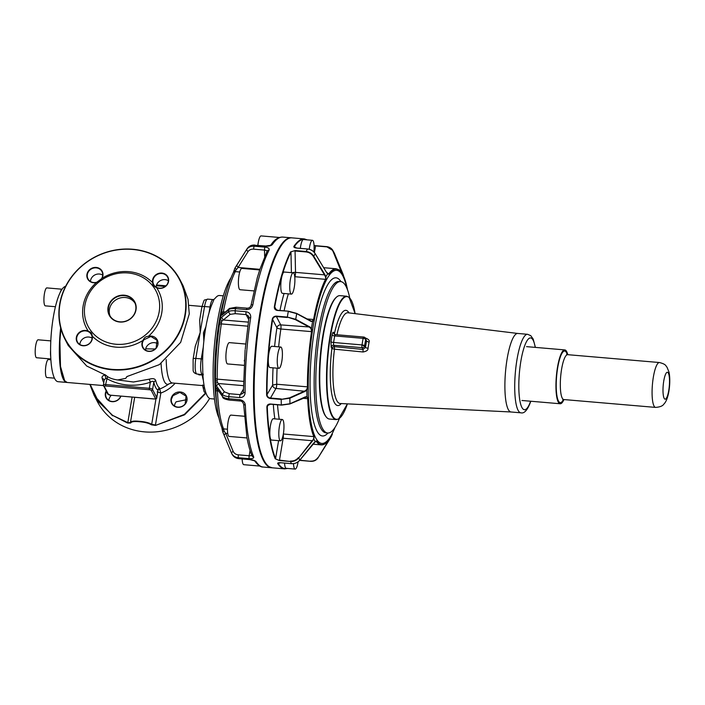 <?xml version="1.0" encoding="UTF-8"?>
<svg xmlns="http://www.w3.org/2000/svg" width="705" height="705" viewBox="0 0 705 705"><rect width="100%" height="100%" fill="white"/><g stroke="black" fill="none" stroke-linecap="round" stroke-linejoin="round"><path stroke-width="1.06" d="M66.975 382.445A47.852 10.866 -85.1 0 1 66.808 382.436L58.066 381.696A47.852 10.866 -85.1 0 1 57.44 381.555A47.852 10.866 -85.1 0 1 50.716 356.615A47.852 10.866 -85.1 0 1 50.601 352.65A47.852 10.866 -85.1 0 1 50.584 350.332A47.852 10.866 -85.1 0 1 60.392 292.029A47.852 10.866 -85.1 0 1 62.058 289.217A47.852 10.866 -85.1 0 1 65.6 286.371M66.808 382.436A47.852 10.866 -85.1 0 1 66.173 382.304A47.852 10.866 -85.1 0 1 59.343 353.399A47.852 10.866 -85.1 0 1 60.656 327.887M60.709 328.089L59.643 341.185L60.242 366.203L64.446 380.585L67.134 382.471L103.379 385.564M60.894 328.75L59.89 341.264L60.498 366.45L64.728 380.938M104.269 379.775L102.04 377.898C101.837 376.452 102.842 375.518 105.071 375.086A47.852 10.866 -85.1 0 1 104.983 374.593M107.794 376.743L106.86 378.62L105.838 378.25L104.234 379.924L103.371 385.08L107.653 393.919L110.421 395.188A1.692 0.555 -170.5 0 1 108.473 394.447A1.128 1.031 152.6 0 1 107.653 393.919M105.838 378.25L105.071 375.086L105.688 375.086M117.92 379.986L133.448 382.004L149.257 379.184L150.341 382.233L149.319 388.288L105.627 384.551L107.495 376.549M149.257 379.184C152.765 378.224 154.888 378.611 155.629 380.339A45.666 10.372 94.9 0 0 159.559 387.926L158.484 389.151M106.86 378.62A53.104 48.68 -27.4 0 0 150.341 382.233C152.262 381.008 153.417 381 153.796 382.225L155.629 380.339M158.228 389.239L157.946 390.209A2.811 2.723 120.5 0 1 159.559 387.926M195.25 346.322L200.185 332.469L204.547 306.525L210.011 306.992L209.006 312.976M199.691 319.947L200.185 332.469L195.823 358.422A11.544 2.617 94.9 0 0 196.959 374.011L203.296 374.884M198.052 374.108L198.942 374.866A5.631 1.278 94.9 0 0 198.792 374.17M132.108 397.109L127.816 422.63L112.659 415.386L98.577 401.876L90.178 384.437M120.925 396.148A8.222 7.535 152.6 0 1 108.394 400.414A8.222 7.535 152.6 0 1 106.147 391.019M157.162 391.848L160.828 393.046L159.691 389.098M205.393 393.134L184.322 414.434L155.541 425.423L184.578 414.804L205.763 393.355M172.619 395.373A8.222 7.535 152.6 0 1 183.961 393.249A8.222 7.535 152.6 0 1 185.389 403.912A8.222 7.535 152.6 0 1 175.845 406.908A8.222 7.535 152.6 0 1 171.007 399.083A8.222 7.535 152.6 0 1 172.619 395.373M127.041 376.435L125.693 378.365L126.935 376.708M179.96 279.7A64.737 59.343 152.6 0 1 162.388 353.875A64.737 59.343 152.6 0 1 83.49 359.858A64.737 59.343 152.6 0 1 65.054 339.361A64.737 59.343 152.6 0 1 75.153 272.412A64.737 59.343 152.6 0 1 143.485 251.112A64.737 59.343 152.6 0 1 161.524 259.202A64.737 59.343 152.6 0 1 179.96 279.7L183.15 285.851L188.041 299.396L189.275 313.892L180.683 342.348L159.365 364.635L126.821 376.593M145.494 350.112A7.878 7.226 152.6 0 1 145.565 349.46A7.878 7.226 152.6 0 1 147.107 345.908A7.878 7.226 152.6 0 1 157.77 343.74M156.096 287.094A7.878 7.226 152.6 0 1 160.502 280.572A7.878 7.226 152.6 0 1 168.372 280.722M125.693 378.365L117.629 379.96C112.262 379.202 108.358 377.642 105.9 375.271L86.689 366.01L68.244 345.512L65.054 339.361M90.443 281.471A7.878 7.226 152.6 0 1 92.055 277.268A7.878 7.226 152.6 0 1 102.71 275.1M79.841 344.489A7.878 7.226 152.6 0 1 88.68 337.034A7.878 7.226 152.6 0 1 92.108 338.118M202.89 374.963L198.942 374.866M203.216 374.011L202.212 375.148A39.401 8.945 -85.1 0 0 203.375 380.418M112.659 415.386L127.235 422.885L130.434 422.542M112.518 415.774L94.082 395.276L89.852 384.41M106.393 391.495A7.878 7.226 -27.4 0 0 106.411 397.77A7.878 7.226 -27.4 0 0 108.658 400.273A7.878 7.226 -27.4 0 0 120.696 396.131M155.541 425.423L151.328 424.789L151.69 424.348C149.028 422.727 144.895 421.705 139.308 421.299C133.932 420.77 130.971 421.176 130.434 422.533L130.689 423.018L127.755 423.044M155.999 398.748L151.69 424.348L155.453 424.992L160.828 393.046A31.857 29.205 152.6 0 0 175.096 383.229M172.945 395.664L171.403 399.224A7.878 7.226 -27.4 0 0 172.073 403.392A7.878 7.226 -27.4 0 0 185.186 403.85L186.058 396.131L179.898 392.394L172.945 395.664M205.904 326.688L203.463 332.751L204.468 335.95M223.309 295.836L219.502 295.51A51.791 11.765 94.9 0 0 215.765 297.607L214.012 299.387L212.416 303.273A51.791 11.765 94.9 0 0 202.828 354.104A51.791 11.765 94.9 0 0 202.582 361.709L202.855 374.346A51.791 11.765 94.9 0 0 210.672 398.704L214.479 399.03M156.157 347.944A7.878 7.226 152.6 0 1 143.044 347.477A7.878 7.226 152.6 0 1 142.375 343.317A7.878 7.226 152.6 0 1 143.917 339.757L150.87 336.488L157.03 340.215L156.157 347.944M155.884 286.961A7.878 7.226 152.6 0 1 153.646 284.468A7.878 7.226 152.6 0 1 155.779 275.435A7.878 7.226 152.6 0 1 165.384 274.703A7.878 7.226 152.6 0 1 167.631 277.197A7.878 7.226 152.6 0 1 166.829 284.838A7.878 7.226 152.6 0 1 159.374 288.169A7.878 7.226 152.6 0 1 155.884 286.961M101.097 279.303A7.878 7.226 152.6 0 1 87.984 278.845A7.878 7.226 152.6 0 1 88.856 271.117A7.878 7.226 152.6 0 1 101.969 271.584A7.878 7.226 152.6 0 1 102.622 275.902A7.878 7.226 152.6 0 1 101.097 279.303M79.63 344.357A7.878 7.226 152.6 0 1 77.383 341.863A7.878 7.226 152.6 0 1 78.14 334.293A7.878 7.226 152.6 0 1 85.49 330.883A7.878 7.226 152.6 0 1 89.13 332.099A7.878 7.226 152.6 0 1 91.368 334.602A7.878 7.226 152.6 0 1 89.235 343.626A7.878 7.226 152.6 0 1 79.63 344.357M151.328 424.789C148.746 423.159 144.745 422.145 139.317 421.731C134.082 421.238 131.209 421.661 130.689 423.018M209.632 398.404A64.737 59.343 152.6 0 1 115.717 421.925A64.737 59.343 152.6 0 1 97.281 401.418L94.082 395.276M108.87 400.405A7.878 7.226 152.6 0 1 111.267 395.32M174.523 406.018A7.878 7.226 152.6 0 1 174.593 405.375A7.878 7.226 152.6 0 1 176.144 401.815L186.799 399.647M205.34 329.993L203.463 332.751L203.842 341.202M83.631 359.48A64.402 59.026 152.6 0 1 66.843 284.485A64.402 59.026 152.6 0 1 143.318 251.297A64.402 59.026 152.6 0 1 161.26 259.343A64.402 59.026 152.6 0 1 172.443 342.859A64.402 59.026 152.6 0 1 83.631 359.48M141.978 343.168A8.222 7.535 -27.4 0 0 146.816 350.993A8.222 7.535 -27.4 0 0 156.351 347.997A8.222 7.535 -27.4 0 0 156.854 339.246A8.222 7.535 -27.4 0 0 148.42 336.311C146.155 336.382 144.516 337.404 143.52 339.396L142.939 340.436A8.222 7.535 -27.4 0 0 141.978 343.168M165.525 274.324A8.222 7.535 -27.4 0 0 156.343 274.474A8.222 7.535 -27.4 0 0 152.65 282.723C152.641 284.653 153.611 286.124 155.567 287.129L156.607 287.658A8.222 7.535 -27.4 0 0 159.251 288.363A8.222 7.535 -27.4 0 0 167.975 283.287A8.222 7.535 -27.4 0 0 165.525 274.324M88.539 270.826A8.222 7.535 -27.4 0 0 88.037 279.577A8.222 7.535 -27.4 0 0 96.47 282.511L101.952 278.387A8.222 7.535 -27.4 0 0 102.886 275.805A8.222 7.535 -27.4 0 0 98.154 267.856A8.222 7.535 -27.4 0 0 88.539 270.826M85.472 330.442A8.222 7.535 -27.4 0 0 76.88 335.615A8.222 7.535 -27.4 0 0 79.365 344.498A8.222 7.535 -27.4 0 0 88.548 344.348A8.222 7.535 -27.4 0 0 92.24 336.1C92.099 333.879 91.112 332.39 89.297 331.641L88.284 331.165A8.222 7.535 -27.4 0 0 85.472 330.442M145.098 278.854A38.281 35.091 152.6 0 1 156.008 290.971A38.281 35.091 152.6 0 1 145.618 334.831A38.281 35.091 152.6 0 1 98.964 338.374A38.281 35.091 152.6 0 1 88.055 326.248A38.281 35.091 152.6 0 1 96.656 283.965A38.281 35.091 152.6 0 1 141.203 276.598A38.281 35.091 152.6 0 1 145.098 278.854M218.991 418.083A75.99 17.255 -85.1 0 1 224.904 290.918A75.99 17.255 -85.1 0 1 230.993 277.832M108.676 313.998A14.408 13.21 152.6 0 1 114.131 297.995A14.408 13.21 152.6 0 1 131.447 297.942A14.408 13.21 152.6 0 1 135.386 303.229A14.408 13.21 152.6 0 1 126.75 320.96A14.408 13.21 152.6 0 1 108.676 313.998M109.055 313.989A14.074 12.902 -27.4 0 0 109.601 315.214A14.074 12.902 -27.4 0 0 127.376 320.502A14.074 12.902 -27.4 0 0 135.131 303.476A14.074 12.902 -27.4 0 0 134.584 302.251A14.074 12.902 -27.4 0 0 131.289 298.312A14.074 12.902 -27.4 0 0 114.377 298.356A14.074 12.902 -27.4 0 0 109.055 313.989M135.025 303.212A14.074 12.902 -27.4 0 0 117.259 299.087A14.074 12.902 -27.4 0 0 110.024 315.866A14.074 12.902 -27.4 0 0 110.13 316.131M215.563 378.18A2.256 0.784 -0.1 0 0 215.501 378.373A2.256 0.784 -0.1 0 0 217.21 379.131A88.381 20.066 -85.1 0 1 221.326 323.912A2.256 0.59 -171.5 0 0 219.537 324.221L219.766 321.683A2.256 0.511 1.8 0 1 219.828 321.568L220.295 319.048L221.537 317.338L228.402 311.733C229.618 310.861 231.857 310.552 235.144 310.79A115.4 26.208 -85.1 0 1 235.505 308.649C232.218 308.411 229.971 308.728 228.764 309.61L221.899 315.214L220.921 315.32L220.982 314.712L223.009 313.09L223.097 313.707L220.921 315.32L220.982 314.712M220.921 315.32A89.685 20.366 -85.1 0 0 220.295 319.048L221.881 320.942L221.476 322.229A2.256 0.511 1.8 0 1 219.766 321.683L221.537 312.324C224.789 295.192 228.728 281.938 233.364 272.579L234.765 268.49L246.574 249.64C248.257 247.164 250.751 246.01 254.056 246.195A115.4 26.208 -85.1 0 1 254.602 245.261L265.785 246.01A2.256 0.511 94.9 0 0 265.556 246.195C268.984 246.309 271.266 245.745 272.403 244.503A2.256 2.036 -145.6 0 0 270.632 245.234M236.704 265.362L238.079 267.459L235.664 270.482L233.804 271.196M234.765 268.49L247.12 248.706A110.897 25.186 94.9 0 0 246.574 249.64L247.948 251.738C249.218 249.878 251.086 249.015 253.562 249.147L264.507 250.09C266.455 250.319 267.283 250.927 266.975 251.923M233.813 271.504L234.897 268.27A89.685 20.366 -85.1 0 1 235.858 266.64L247.129 248.698C248.944 246.08 251.518 244.873 254.84 245.067M231.839 453.676C233.135 456.523 235.426 458.135 238.704 458.523A115.4 26.208 -85.1 0 1 238.281 457.712C235.003 457.325 232.712 455.712 231.425 452.874L222.709 431.786L222.119 428.446M222.057 428.825L222.057 428.825A2.256 1.322 -4.9 0 0 223.776 429.953L224.243 431.337L222.709 431.786L222.057 428.825L221.863 427.706L223.564 428.887A3.375 0.767 -85.1 0 1 223.776 429.953M215.545 387.653L217.299 389.733L215.554 387.362L216.47 387.935L222.304 396.245A110.897 25.186 94.9 0 1 222.26 394.183C223.309 395.505 225.468 396.325 228.737 396.651A115.4 26.208 -85.1 0 0 228.781 398.739C225.512 398.413 223.353 397.585 222.304 396.245L216.47 387.935M243.392 385.653L218.55 383.529L216.426 385.864L215.245 382.489L215.501 378.373C215.501 360.484 216.849 342.436 219.537 324.221M215.404 380.964L217.105 380.806L217.316 382.198L215.474 383.723A89.685 20.366 -85.1 0 0 215.554 387.362M236.334 269.151L234.897 268.27M251.861 454.654C252.029 455.518 251.13 455.879 249.173 455.756L238.228 454.822C235.761 454.531 234.051 453.324 233.082 451.191L225.715 433.311L224.243 431.337M216.426 385.864L222.26 394.183L224.375 391.848L229.24 393.707L240.194 394.65L243.375 389.257M224.375 391.848L217.316 382.198M221.881 320.942L223.291 319.982L221.537 317.338M259.643 270.226L257.334 277.576L251.033 305.3A2.256 0.864 -169.6 0 1 252.848 304.78C251.976 307.926 249.843 309.53 246.45 309.592L235.505 308.649L236.105 307.23L229.433 308.438L221.899 315.214M227.733 433.487L225.715 433.311L224.058 434.994L222.709 431.786M239.735 399.682L228.781 398.739A2.256 0.511 -85.1 0 0 229.134 400.043L240.088 400.986A2.256 0.511 -85.1 0 1 239.735 399.682C243.075 400.308 244.952 402.176 245.358 405.287L243.648 404.335L246.917 437.312M246.935 437.47C248.275 444.864 249.949 450.953 251.976 455.73L251.976 455.73A2.256 2.018 156.9 0 0 253.668 456.893C253.985 458.241 252.505 458.832 249.235 458.647L238.281 457.712L238.228 454.822M231.654 453.377L232.174 454.381C233.646 456.919 235.875 458.347 238.863 458.664L249.658 459.457C253.06 459.898 255.245 460.673 256.206 461.775L254.743 461M248.283 322.114L223.291 319.982L230.156 314.377L235.206 313.663L235.144 310.79L246.089 311.725C249.367 312.341 250.901 314.307 250.689 317.611L248.9 317.946L245.252 349.125M245.111 350.059L243.384 391.971A2.256 0.82 179.7 0 0 245.093 392.755C244.82 395.946 243.022 397.558 239.691 397.594L228.737 396.651L229.24 393.707M253.562 249.147L254.056 246.195L265.001 247.129C268.252 247.543 269.618 248.539 269.09 250.116A2.256 1.921 -152.6 0 0 267.16 251.068L259.387 270.667M243.428 392.13L243.049 393.267L240.194 394.65A2.256 0.511 94.9 0 0 239.691 397.594M235.206 313.663L246.16 314.606L248.636 316.21L248.971 317.823M291.562 237.841L291.236 237.805A115.4 26.208 -85.1 0 0 271.416 265.336A115.4 26.208 -85.1 0 0 261.678 303.282A115.4 26.208 -85.1 0 0 271.557 467.759L263.15 467.036C260.674 467.23 257.845 465.168 254.646 460.858L249.817 459.598A2.256 0.511 94.9 0 1 249.658 459.457M266.261 463.943A115.056 26.129 -85.1 0 1 254.487 368.363A115.056 26.129 -85.1 0 1 262.066 303.45A115.056 26.129 -85.1 0 1 271.769 265.618A115.056 26.129 -85.1 0 1 285.366 240.661M244.353 360.202L244.353 361.101M259.625 269.918L241.886 268.402A10.698 2.432 94.9 0 0 239.004 275.267A10.698 2.432 94.9 0 0 240.061 289.72L253.976 290.909M279.48 237.479L261.097 235.911A10.698 2.432 94.9 0 0 259.978 236.845A10.698 2.432 94.9 0 0 257.863 245.331M242.15 458.946A10.698 2.432 94.9 0 0 243.807 464.692L259.916 466.075M244.327 416.25L230.949 415.113A10.698 2.432 94.9 0 0 227.812 423.731A10.698 2.432 94.9 0 0 228.358 435.725A10.698 2.432 94.9 0 0 229.125 436.421L247.023 437.955M245.657 344.022L229.398 342.63A10.698 2.432 94.9 0 0 225.908 357.646A10.698 2.432 94.9 0 0 227.574 363.939L244.053 365.349M272.218 467.812C267.926 466.225 265.415 466.842 259.881 449.922C254.699 430.455 252.901 403.278 254.479 368.371C257.44 301.273 276.06 234.598 291.896 237.858A115.4 26.208 94.9 0 0 254.734 368.433A115.4 26.208 94.9 0 0 272.218 467.812L284.67 468.878A115.4 26.208 94.9 0 1 277.708 463.59C277.479 462.912 278.449 462.621 280.599 462.718L291.553 463.661C294.875 463.837 297.625 462.656 299.828 460.109L313.566 443.172L316.536 441.004A88.116 20.013 94.9 0 0 329.253 439.418L318.052 457.836A110.897 25.186 94.9 0 0 318.114 457.739L318.043 457.853C316.333 460.347 313.831 461.502 310.535 461.317L310.57 461.29C313.875 461.467 316.369 460.321 318.052 457.836L328.415 441.321M275.214 458.779L279.48 460.559L290.425 461.493C293.747 461.669 296.505 460.488 298.7 457.95L312.447 441.013L313.796 438.959L314.148 436.395A88.116 20.013 94.9 0 1 308.059 398.589L306.992 396.686L305.336 396.853L289.975 403.754L281.321 404.952L270.368 404.009C268.182 404.027 267.01 405.031 266.878 407.023A115.4 26.208 94.9 0 0 275.214 458.779L279.48 460.559M307.803 386.789L306.552 389.733L304.965 390.923L289.605 397.823L281.198 399.4L270.253 398.466C268.05 398.078 266.843 396.827 266.613 394.703A115.4 26.208 94.9 0 1 267.186 369.499A115.4 26.208 94.9 0 1 272.227 319.347C272.773 317.224 274.157 316.148 276.386 316.131L287.34 317.065L295.739 319.303L310.006 327.032L311.434 328.451L311.91 331.729A88.116 20.013 94.9 0 0 308.252 368.777A88.116 20.013 94.9 0 0 307.803 386.789L306.842 390.006L305.221 391.319L289.852 398.219L281.198 399.4A115.4 26.208 94.9 0 0 281.321 404.952L270.42 404.203L267.627 405.498L267.283 406.9A115.056 26.129 94.9 0 0 275.593 458.497L278.598 440.651M313.945 319.647L311.707 321.365L296.602 313.381L288.389 311.178L277.347 310.447C275.188 310.05 274.192 308.808 274.351 306.728A115.4 26.208 94.9 0 1 290.636 251.905L295.131 250.557L306.085 251.491C309.389 251.879 311.945 253.456 313.743 256.232L324.855 274.589L325.886 276.827L325.842 279.603A88.116 20.013 94.9 0 0 313.945 319.647L312.588 321.603L310.967 321.357L296.69 313.637L288.292 311.39A115.4 26.208 94.9 0 0 287.34 317.065L295.43 319.656L309.707 327.376L311.108 328.671L311.539 331.632L280.863 329.006A88.381 20.066 94.9 0 0 278.642 346.842M296.664 248.072L296.602 248.072C294.461 247.781 293.562 247.226 293.897 246.389A115.4 26.208 94.9 0 1 304.349 238.924L291.896 237.858M314.06 245.463L315.576 245.692M277.708 463.59L280.625 462.736L291.57 463.678C294.884 463.855 297.642 462.674 299.828 460.136L315.725 441.189M281.277 398.968L270.323 398.025C268.323 397.682 267.221 396.536 267.019 394.615L266.613 394.703M272.227 319.347L272.623 319.48C273.117 317.541 274.377 316.571 276.395 316.554L276.386 316.131M288.354 311.196L277.462 310.262L275.003 308.693L274.351 306.728M290.636 251.905L295.131 250.557M296.602 248.072L307.556 249.006C310.861 249.394 313.408 250.971 315.214 253.747L326.318 272.112L327.658 273.831L328.962 274.307L326.327 272.068L315.214 253.712C313.425 250.936 310.879 249.358 307.591 248.98L307.556 249.006A115.4 26.208 94.9 0 0 306.085 251.491L306.014 251.932L295.06 250.998L295.518 272.377L324.494 274.853L325.534 276.898L325.842 279.603M307.591 248.98L296.638 248.045L293.897 246.389M314.069 245.675L326.459 246.838C329.623 247.208 331.826 248.759 333.068 251.5L341.687 272.729A88.116 20.013 94.9 0 0 328.962 274.307M347.539 289.922A88.116 20.013 94.9 0 0 344.075 277.329L334.408 253.289L341.687 272.729M326.574 246.635L333.007 250.601C331.579 248.257 329.429 246.926 326.556 246.618L326.574 246.635M284.564 463.079A10.698 2.432 94.9 0 0 286.186 468.323L295.148 469.089A10.698 2.432 94.9 0 0 296.267 468.155A10.698 2.432 94.9 0 0 298.1 461.793M282.291 419.501L273.337 418.735A10.698 2.432 94.9 0 0 270.191 427.362A10.698 2.432 94.9 0 0 270.746 439.356A10.698 2.432 94.9 0 0 271.513 440.052L280.467 440.819A10.698 2.432 94.9 0 0 283.604 432.191A10.698 2.432 94.9 0 0 283.058 420.198A10.698 2.432 94.9 0 0 282.291 419.501A10.698 2.432 94.9 0 0 279.154 428.129A10.698 2.432 94.9 0 0 279.7 440.123A10.698 2.432 94.9 0 0 280.467 440.819M280.74 347.027L271.786 346.261A10.698 2.432 94.9 0 0 268.297 361.277A10.698 2.432 94.9 0 0 269.962 367.569L278.916 368.336A10.698 2.432 94.9 0 0 282.405 353.32A10.698 2.432 94.9 0 0 280.74 347.027A10.698 2.432 94.9 0 0 277.25 362.044A10.698 2.432 94.9 0 0 278.916 368.336M293.227 272.8L284.274 272.033A10.698 2.432 94.9 0 0 281.392 278.889A10.698 2.432 94.9 0 0 282.449 293.342L291.403 294.108A10.698 2.432 94.9 0 0 294.285 287.243A10.698 2.432 94.9 0 0 293.227 272.8A10.698 2.432 94.9 0 0 290.345 279.656A10.698 2.432 94.9 0 0 291.403 294.108M313.875 251.976A10.698 2.432 94.9 0 0 312.438 240.308L303.485 239.541A10.698 2.432 94.9 0 0 302.366 240.467A10.698 2.432 94.9 0 0 300.321 248.354M332.073 434.333L329.72 439.259A89.685 20.366 -85.1 0 1 329.376 439.797L327.851 441.26M332.381 434.13L331.341 436.448M293.509 463.634A10.698 2.432 94.9 0 0 295.148 469.089M314.915 441.656L315.153 441.568A89.685 20.366 -85.1 0 1 313.796 438.959L313.787 436.606L283.339 434.007M312.447 441.013L313.461 438.854M305.336 396.853L289.737 403.965L281.374 405.137L289.87 403.965L306.71 396.915L305.098 397.065M302.595 398.246L307.68 398.686L306.992 396.686A89.685 20.366 -85.1 0 1 306.842 390.006L306.552 389.733M270.253 398.466L275.99 388.446L305.221 391.319M287.349 317.488L276.395 316.554L280.731 324.899A3.375 3.093 -27.4 0 0 276.924 327.763A3.375 0.881 8.5 0 0 280.863 329.006A3.375 0.767 94.9 0 0 280.731 324.899L310.006 327.032M311.108 328.671L311.434 328.451A89.685 20.366 -85.1 0 1 312.588 321.603L310.967 321.357M306.014 251.932C309.195 252.302 311.645 253.826 313.381 256.497L324.494 274.853L324.855 274.589M325.534 276.898L325.886 276.827A89.685 20.366 -85.1 0 1 327.658 273.831L327.887 273.972M312.438 240.308A10.698 2.432 94.9 0 0 311.319 241.233A10.698 2.432 94.9 0 0 309.257 249.27M339.484 270.165L341.176 270.262M341.546 271.918L341.881 272.06A89.685 20.366 -85.1 0 1 343.229 274.668L334.558 253.641A110.897 25.186 94.9 0 0 333.439 251.482L333.068 251.5M349.724 297.871A75.99 17.255 94.9 0 0 340.638 281.577A75.99 17.255 94.9 0 0 316.175 367.569A75.99 17.255 94.9 0 0 327.684 433.011A75.99 17.255 94.9 0 0 339.396 418.497M355.135 313.646L349.063 297.246L346.763 296.223L339.986 295.651A61.917 14.065 94.9 0 0 339.493 295.642A61.917 14.065 94.9 0 0 337.757 296.206A61.917 14.065 94.9 0 0 336.576 297.069L336.012 297.572A61.361 13.933 94.9 0 0 320.281 356.104A61.361 13.933 94.9 0 0 325.833 416.47L326.309 417.06A61.917 14.065 94.9 0 0 329.429 419.034L336.206 419.616L338.62 419.017L347.415 403.868M336.576 297.069A61.917 14.065 94.9 0 0 320.696 356.14A61.917 14.065 94.9 0 0 326.309 417.06M511.125 411.984A39.401 8.945 -85.1 0 1 511.054 411.984A39.401 8.945 -85.1 0 1 504.886 385.952A39.401 8.945 -85.1 0 1 511.002 342.859A39.401 8.945 -85.1 0 1 516.351 333.817A39.401 8.945 -85.1 0 1 517.77 333.456A39.401 8.945 -85.1 0 1 517.84 333.465L347.882 312.764A45.543 10.346 94.9 0 0 346.155 313.17A45.543 10.346 94.9 0 0 336.919 334.752M368.036 348.235A2.256 0.59 8.5 0 1 365.49 347.406L363.022 349.46L363.066 351.98C366.574 351.337 368.239 350.094 368.036 348.235A44.362 10.073 -85.1 0 1 369.05 342.251C369.834 340.594 368.618 339.184 365.41 338.012L365.401 338.065M369.05 342.251L366.547 341.114L365.507 338.25A2.256 2.256 0 0 0 364.256 337.166A2.256 0.723 109.4 0 0 363.119 338.356A53.474 12.144 94.9 0 0 362.017 344.921L333.615 342.489A2.256 0.599 8.6 0 1 330.989 341.643L331.165 347.16L331.896 348.57A47.79 10.857 94.9 0 0 339.457 405.137A47.79 10.857 94.9 0 0 341.238 403.568M50.716 356.615A9.006 2.044 -85.1 0 1 50.584 350.332M50.831 358.968L36.59 357.743A9.006 2.044 -85.1 0 1 35.699 345.582A9.006 2.044 -85.1 0 1 38.123 339.801L50.804 340.885M60.392 292.029A9.006 2.044 -85.1 0 1 62.058 289.217L46.856 287.904A9.006 2.044 -85.1 0 0 44.212 295.166A9.006 2.044 -85.1 0 0 44.679 305.265A9.006 2.044 -85.1 0 0 45.323 305.855L55.422 306.719M54.444 378.162L46.856 377.519A9.006 2.044 -85.1 0 1 46.213 376.928A9.006 2.044 -85.1 0 1 45.746 366.829A9.006 2.044 -85.1 0 1 48.389 359.568L50.883 359.779M527.604 334.302A39.401 8.945 94.9 0 0 520.316 345.247A39.401 8.945 94.9 0 0 514.721 387.873A39.401 8.945 94.9 0 0 520.88 412.822A39.401 8.945 -85.1 0 1 514.712 386.798A39.401 8.945 -85.1 0 1 520.836 343.705A39.401 8.945 -85.1 0 1 527.604 334.302L517.77 333.456L527.604 334.302L530.768 335.668L533.191 339.079L535.403 347.398M563.938 399.559A27.019 6.133 -85.1 0 1 561.991 402.819A27.019 6.133 -85.1 0 1 560.175 403.754A27.019 6.133 -85.1 0 1 556.095 380.136A27.019 6.133 -85.1 0 1 562.969 350.852A27.019 6.133 -85.1 0 1 564.784 349.909A27.019 6.133 -85.1 0 1 567.781 354.685M103.767 382.7A47.852 10.866 -85.1 0 1 102.04 377.898L102.04 377.898M145.688 348.825A52.91 7.984 2.9 0 0 155.223 348.957M154.298 398.933L154.122 398.924A1.692 0.555 -170.5 0 0 155.453 398.466L151.302 390.473A1.692 0.555 -170.5 0 0 149.354 389.742L105.653 385.996L105.627 384.551A2.811 0.925 -170.5 0 0 103.371 385.08M158.158 389.733A52.91 52.91 0 0 0 164.855 386.516A52.91 50.91 -119.7 0 0 168.865 383.961A41.154 9.35 94.9 0 0 169.2 383.74L172.337 382.991A39.401 8.945 94.9 0 1 166.195 359.515M161.084 363.463A41.154 9.35 94.9 0 0 168.865 383.961M165.173 286.486L156.316 285.728M105.653 385.996A1.692 0.555 -170.5 0 0 104.331 386.455A1.128 1.031 152.6 0 1 103.503 385.926M104.331 386.455L108.473 394.447M158.026 390.209L156.766 397.743A2.811 0.925 -170.5 0 0 156.721 397.505L157.946 390.209A48.099 10.919 -85.1 0 1 153.796 382.225L152.571 389.521A2.811 0.925 -170.5 0 0 149.319 388.288L149.354 389.742M110.597 395.197L154.201 398.995C156.113 398.915 156.968 398.501 156.766 397.743M154.122 398.924L110.421 395.188M155.453 398.466A1.128 1.031 152.6 0 0 156.721 397.505L152.571 389.521A1.128 1.031 -27.4 0 1 151.302 390.473M195.285 346.137L193.108 359.056A3.375 1.11 9.5 0 1 195.823 358.422L201.278 358.889A11.544 2.617 94.9 0 0 202.423 374.478M199.665 320.088L201.841 307.16A3.375 1.11 9.5 0 1 204.547 306.525A11.544 2.617 94.9 0 1 207.658 299.123L213.121 299.59A11.544 2.617 94.9 0 0 210.011 306.992A2.256 0.74 -170.5 0 0 210.918 306.992M204.617 388.199A3.375 1.789 176.5 0 1 202.908 386.781L202.688 384.948M130.443 422.498L134.673 397.329L130.443 422.462M203.313 346.834L201.278 358.889A2.256 0.74 -170.5 0 0 202.643 358.81M156.607 287.658A40.529 37.153 152.6 0 1 148.42 336.311M142.939 340.436A40.529 37.153 152.6 0 1 98.021 340.92A40.529 37.153 152.6 0 1 92.24 336.1M88.284 331.165A40.529 37.153 152.6 0 1 96.47 282.511M101.952 278.387A40.529 37.153 152.6 0 1 142.745 275.514A40.529 37.153 152.6 0 1 146.869 277.902A40.529 37.153 152.6 0 1 152.65 282.723M216.699 403.357A75.99 17.255 -85.1 0 1 226.235 291.94M221.537 312.324L223.362 311.795A3.375 0.767 -85.1 0 1 223.009 313.09M225.142 311.945L223.362 311.795A88.381 20.066 -85.1 0 1 230.932 282.141A88.381 20.066 -85.1 0 1 235.294 271.619A2.256 1.912 -153.2 0 0 233.364 272.579M235.664 270.482A3.375 0.767 -85.1 0 1 235.294 271.619L239.718 271.998M227.451 429.222L223.564 428.887A88.381 20.066 -85.1 0 1 217.457 390.967A2.256 1.075 177.6 0 1 215.748 389.988L215.351 380.894M217.299 389.733A3.375 0.767 -85.1 0 1 217.457 390.967L218.277 391.037M243.463 381.379L217.21 379.131A3.375 0.767 -85.1 0 1 217.105 380.806M221.476 322.229A3.375 0.767 -85.1 0 1 221.326 323.912L247.719 326.168M229.433 308.438L228.764 309.61A110.897 25.186 94.9 0 0 228.402 311.733L230.156 314.377M247.948 251.738L238.079 267.459L259.81 269.319M265.001 247.129A2.256 0.511 94.9 0 0 264.507 250.09L264.648 256.382M247.129 248.706L247.12 248.706C248.812 246.23 251.306 245.076 254.602 245.261L265.556 246.195M233.082 451.191L231.425 452.874M250.063 450.504L249.173 455.756A2.256 0.511 -85.1 0 0 249.235 458.647M246.089 311.725A2.256 0.511 94.9 0 0 246.16 314.606L248.671 319.453M253.668 456.893A115.4 26.208 -85.1 0 1 245.358 405.287M263.15 467.036A115.4 26.208 -85.1 0 1 256.206 461.775M252.848 304.78A115.4 26.208 -85.1 0 1 263 264.613A115.4 26.208 -85.1 0 1 269.09 250.116M245.093 392.755A115.4 26.208 -85.1 0 1 250.689 317.611M246.45 309.592A2.256 0.511 -85.1 0 1 247.058 308.164L236.105 307.23M272.403 244.503A115.4 26.208 -85.1 0 1 282.828 237.083L291.236 237.805M299.651 460.356L310.508 461.282M299.828 460.109L299.828 460.109A110.897 25.186 94.9 0 1 298.7 457.95L312.13 440.713L283.154 438.228L279.471 460.127L290.425 461.493A115.4 26.208 94.9 0 0 291.553 463.661M299.775 460.198L310.535 461.317L299.625 460.383M278.14 462.974L278.087 463.291A115.056 26.129 94.9 0 0 287.076 468.402M266.878 407.023L268.693 404.52M281.339 405.102L270.456 404.176M289.605 397.823L289.852 398.219A110.897 25.186 94.9 0 0 289.975 403.754L289.737 403.965M274.598 346.499A91.756 20.833 94.9 0 1 276.924 327.763L272.623 319.48A115.056 26.129 94.9 0 0 267.592 369.482A115.056 26.129 94.9 0 0 267.019 394.615L272.65 385.089A3.375 2.979 30.6 0 0 275.99 388.446A3.375 0.767 -85.1 0 0 276.739 384.225L272.65 385.089A91.756 20.833 94.9 0 1 273.038 367.834M310.764 321.083L296.69 313.637A110.897 25.186 94.9 0 0 295.739 319.303L295.43 319.656M277.347 310.447L288.389 311.178L296.69 313.637M275.003 308.693L277.462 310.262M291.412 272.641L290.971 252.231A115.056 26.129 94.9 0 0 274.738 306.895L276.325 309.944M315.214 253.747L315.214 253.747A110.897 25.186 94.9 0 0 313.743 256.232L313.381 256.497M306.631 239.806A115.056 26.129 94.9 0 0 294.232 246.724L294.241 247.252M314.395 252.549L315.629 245.701L326.556 246.618M315.514 245.895L326.459 246.838M331.138 436.8A89.685 20.366 -85.1 0 1 329.72 439.259L318.114 457.739M310.491 461.114C313.663 461.29 316.06 460.18 317.691 457.801M290.425 461.061C293.615 461.237 296.267 460.101 298.382 457.651M283.251 434.527A3.375 0.767 -85.1 0 1 283.154 438.228A3.375 1.11 9.5 0 1 282.352 438.131M273.311 404.45A91.756 20.833 94.9 0 0 274.844 418.867M284.053 293.483A91.756 20.833 94.9 0 0 279.964 310.456M292.487 272.738A3.375 1.401 178.8 0 1 295.518 272.377A3.375 0.767 94.9 0 1 294.831 276.712A88.381 20.066 94.9 0 0 294.769 276.845M346.886 288.266A86.874 19.731 94.9 0 0 328.371 276.563A86.874 19.731 94.9 0 0 312.729 329.226A86.874 19.731 94.9 0 0 308.684 368.618A86.874 19.731 94.9 0 0 308.261 389.195A86.874 19.731 94.9 0 0 308.393 395.338A86.874 19.731 94.9 0 0 330.116 437.188A86.874 19.731 94.9 0 0 334.972 427.486M277.523 404.811A88.381 20.066 94.9 0 0 279.25 419.246M311.91 331.729L311.539 331.632A88.381 20.066 -85.1 0 0 307.865 368.786A88.381 20.066 -85.1 0 0 307.424 386.851L276.739 384.225A88.381 20.066 94.9 0 1 277.091 368.177M294.752 276.704A3.375 2.864 26.8 0 0 294.831 276.712L325.507 279.339A88.381 20.066 -85.1 0 0 313.575 319.515L306.869 318.933M288.345 293.844A88.381 20.066 94.9 0 0 284.106 310.817M308.059 398.589L307.68 398.686A88.381 20.066 94.9 0 0 313.787 436.606L314.148 436.395M312.791 444.168L321.26 444.89A88.381 20.066 -85.1 0 1 316.184 441.224L316.536 441.004M340.912 281.612A79.374 18.022 94.9 0 0 310.456 367.605A79.374 18.022 94.9 0 0 327.957 433.029M328.645 274.033A88.381 20.066 -85.1 0 1 336.329 268.781L341.564 272.588M340.638 281.577L338.999 281.436A75.99 17.255 94.9 0 0 314.536 367.428A75.99 17.255 94.9 0 0 326.045 432.87L327.684 433.011M346.763 296.223A61.917 14.065 94.9 0 0 344.525 296.787A61.917 14.065 94.9 0 0 327.102 361.515A61.917 14.065 94.9 0 0 336.206 419.616M355.117 313.646A61.582 13.985 94.9 0 0 349.178 297.536A61.582 13.985 94.9 0 0 344.842 297.149A61.582 13.985 94.9 0 0 327.226 366.274A61.582 13.985 94.9 0 0 338.779 418.752A61.582 13.985 94.9 0 0 347.398 403.868M349.001 312.897A47.79 10.857 94.9 0 0 344.163 310.764A47.79 10.857 94.9 0 0 334.364 333.888L333.632 332.478C333.113 331.773 332.619 332.54 332.143 334.805A55.73 12.655 94.9 0 0 330.989 341.643M363.066 351.98L334.47 349.187A45.543 10.346 94.9 0 0 340.118 403.507L511.09 411.984M332.081 348.684A2.256 1.877 131.2 0 1 334.434 346.657L334.47 349.187L331.896 348.57A2.256 2.062 -27.4 0 1 334.434 346.657L333.694 345.247A2.256 2.062 -27.4 0 0 331.165 347.16M335.465 334.76A2.256 0.511 94.9 0 0 335.298 334.619A2.256 0.511 94.9 0 0 334.716 335.924A53.474 12.144 94.9 0 0 333.615 342.489A2.256 0.511 94.9 0 0 333.694 345.247L362.106 347.68A2.256 0.511 -85.1 0 1 362.017 344.921A2.256 0.599 8.6 0 1 364.635 345.767L365.49 347.406A46.609 10.584 94.9 0 1 366.547 341.114L365.701 339.475A51.227 11.632 94.9 0 0 364.635 345.767A2.256 2.062 -27.4 0 1 364.476 346.305A2.256 0.449 -156.5 0 0 362.017 344.921M364.414 337.316A2.256 0.723 109.4 0 0 364.256 337.166A2.256 2.256 0 0 0 363.701 337.043A2.256 0.511 -85.1 0 0 363.119 338.356L334.716 335.924A2.256 0.872 10.5 0 1 332.143 334.805M363.701 337.043L335.298 334.619L333.817 333.703A2.256 2.062 152.6 0 1 333.632 332.478M334.919 334.549A2.256 1.075 12.1 0 1 334.364 333.888A2.256 2.062 -27.4 0 0 334.337 334.267M364.476 346.305A2.256 2.062 -27.4 0 1 362.106 347.68L363.022 349.46L334.434 346.657M363.119 338.356A2.256 0.872 10.5 0 1 365.701 339.475A2.256 2.062 -27.4 0 0 365.507 338.25M530.609 401.224A36.026 8.178 -85.1 0 1 519.382 397.109A36.026 8.178 -85.1 0 1 524.405 346.543A36.026 8.178 -85.1 0 1 535.218 347.38M563.436 399.559A25.891 5.878 -85.1 0 1 562.008 401.735A25.891 5.878 -85.1 0 1 556.236 383.608A25.891 5.878 -85.1 0 1 562.951 351.936A25.891 5.878 -85.1 0 1 567.278 354.606M567.675 354.677L659.439 362.529A22.516 5.111 -85.1 0 0 657.932 363.313A22.516 5.111 -85.1 0 0 652.204 387.724A22.516 5.111 -85.1 0 0 655.597 407.402L563.833 399.55A22.516 5.111 -85.1 0 1 560.44 379.872A22.516 5.111 -85.1 0 1 566.168 355.461A22.516 5.111 -85.1 0 1 567.675 354.677L566.626 354.245L566.952 354.835M666.014 398.704A13.51 3.067 -85.1 0 1 663 389.248A13.51 3.067 -85.1 0 1 666.507 372.725A13.51 3.067 -85.1 0 1 669.512 382.18A13.51 3.067 -85.1 0 1 666.014 398.704M164.855 386.516A52.91 52.91 0 0 0 169.2 383.74M189.002 305.327L201.974 306.437M165.975 285.798L156.536 284.996M204.124 385.714L172.337 382.991M193.108 359.056L193.126 370.24C193.214 372.125 194.492 373.377 196.959 374.011M201.841 307.16C205.04 297.272 203.19 301.123 207.658 299.123M202.908 386.781L204.115 391.769L206.168 393.54M213.121 299.59L214.056 299.343M221.863 427.706C218.506 419.211 216.47 406.644 215.748 389.988M231.407 452.848L224.04 434.967M238.863 458.664L249.817 459.598M229.134 400.043C225.186 399.33 223.009 398.395 222.621 397.232M248.636 316.21L248.9 317.946M240.088 400.986C241.621 400.907 242.811 402.026 243.648 404.335M251.033 305.3C250.504 307.257 249.182 308.208 247.058 308.164M243.384 391.971L243.049 393.267M265.785 246.01L270.561 245.331L272.694 242.511C275.734 238.775 279.11 236.968 282.828 237.083M287.64 468.446L284.67 468.878M270.42 404.203L267.627 405.498M307.195 239.859L304.349 238.924M314.06 245.446L315.602 245.684M321.26 444.89C323.569 445.049 325.877 443.701 328.195 440.854L329.164 439.426M347.547 289.94L343.229 274.668M323.683 267.697L336.329 268.781M520.88 412.822L511.054 411.984L520.88 412.822C524.273 413.729 527.499 410.116 530.548 401.973L530.803 401.242M560.175 403.754L521.938 400.484M564.784 349.909L526.547 346.64M563.833 399.55L562.801 399.726M655.597 407.402C660.012 407.058 662.779 405.948 663.899 404.062C669.115 399.092 671.001 381.149 668.975 372.002L666.948 367.076C665.608 365.948 666.489 364.335 659.439 362.529"/></g></svg>
